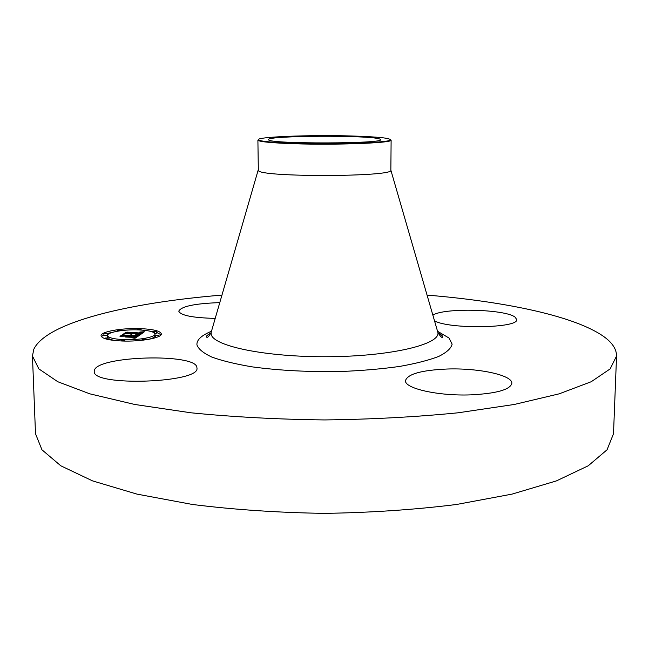 <?xml version="1.0" encoding="UTF-8"?>
<svg xmlns="http://www.w3.org/2000/svg" width="649" height="649" viewBox="0 0 649 649"><rect width="100%" height="100%" fill="white"/><g stroke="black" fill="none" stroke-linecap="round" stroke-linejoin="round"><path stroke-width="0.97" d="M215.208 318.391C192.672 317.832 180.519 315.422 178.775 311.155C181.209 306.433 194.408 303.602 218.372 302.669L219.776 302.637M427.05 295.1C501.109 301.217 568.451 314.619 599.854 333.975C610.993 340.822 616.558 348.172 616.55 356.017L613.508 433.719L607.058 449.789L588.221 465.795L556.428 480.893L512.037 494.116L456.555 504.476C414.865 509.692 370.847 512.661 324.508 513.367C278.161 512.661 234.151 509.692 192.453 504.476L136.98 494.116L92.58 480.893L60.795 465.795L41.95 449.789L35.5 433.719L32.458 356.017L33.797 349.276C46.606 322.099 129.8 302.604 221.958 295.1M616.55 356.017L610.157 368.892L591.231 381.726L559.178 393.838L514.324 404.457L458.21 412.78C416.009 416.983 371.439 419.368 324.508 419.935C277.569 419.368 232.999 416.983 190.806 412.78L134.684 404.457L89.83 393.838L57.777 381.726L38.851 368.892L32.458 356.017M379.787 139.048L380.565 139.616C384.476 143.81 270.56 144.11 268.629 139.9L268.443 139.616C266.658 135.527 370.83 135.024 379.787 139.048M294.687 143.275C335.379 144.654 389.765 142.634 390.438 139.933C390.511 138.099 377.613 136.785 351.734 135.99C309.93 134.716 254.319 136.898 258.57 139.933C260.76 141.409 272.799 142.529 294.687 143.275M258.456 139.559L258.075 140.395C260.46 141.88 272.58 142.991 294.427 143.745C335.468 145.141 390.325 143.088 390.982 140.354L390.552 139.559M391.12 140.095L390.852 170.152C395.038 176.999 259.754 177.404 258.334 170.517L257.896 140.095M196.907 367.683L196.931 367.967C200.849 382.975 91.663 386.796 94.251 371.358L94.308 370.676C96.02 355.709 197.142 352.942 196.907 367.683M446.958 369.03C478.135 367.845 512.678 375.081 511.826 383.364C510.179 389.692 496.534 393.529 470.898 394.868C438.14 396.166 404.165 388.37 405.503 380.59C407.645 374.027 421.469 370.173 446.958 369.03M432.883 315.227C442.918 307.61 505.425 309.029 515.119 317.183L516.677 319.495C519.135 328.216 449.579 329.441 434.522 320.874M140.216 328.621C153.367 329.23 160.408 330.982 161.341 333.87C162.177 337.829 140.833 341.812 121.98 341.009C108.837 340.352 101.869 338.608 101.066 335.776C100.433 331.671 121.915 327.859 140.216 328.621M161.057 334.762L156.766 332.483M153.14 331.623L149.229 331.022M113.145 332.15L107.28 333.537M103.913 334.795L101.398 336.644M107.499 335.517C106.988 332.296 123.894 329.278 138.359 329.887C148.718 330.365 154.259 331.744 154.989 334.016C155.63 337.147 138.797 340.271 124 339.638C113.64 339.127 108.14 337.756 107.499 335.517L107.612 337.61M108.983 338.9L114.062 340.441M148.743 339.33C152.888 338.243 154.981 337.058 155.03 335.784L154.989 334.016M155.241 335.622L158.891 335.525L155.241 335.622L155.273 337.399L155.817 337.65M103.889 333.846L107.539 333.716L103.889 333.846L103.937 335.606L107.499 335.598M154.868 333.554L156.774 333.132L156.742 331.388L153.14 331.485L156.742 331.388M139.9 334.973L136.663 334.454L140.703 333.602L125.371 333.367L127.204 332.15L140.508 333.002L140.987 332.499L139.649 332.15L141.247 332.402L140.874 332.986L141.441 333.034L142.034 332.296L139.989 332.012L144.403 331.761L139.9 334.973L139.892 334.097M138.862 335.119L135.763 334.6L138.862 335.119M137.953 334.332L139.413 333.748L123.862 333.659L126.344 332.239L124.421 333.521L139.892 333.683L137.953 334.332M139.543 335.225L135.446 338.072L132.291 337.488L135.341 337.131L137.182 336.101L131.276 335.898L136.249 336.247L133.305 337.342L135.803 336.304L130.936 336.133L130.327 336.547L131.82 337.058L126.523 336.872L130.222 335.858L121.712 335.931L123.716 334.592L124.681 335.095L139.543 335.225M134.367 338.259L131.203 337.618L134.375 338.121M131.09 337.245L125.614 337.05L131.09 337.245M127.991 336.62L128.818 336.052L119.951 336.255L122.766 334.624L120.527 336.109L129.256 336.004L127.991 336.62M137.393 335.533L137.418 336.701M131.934 334.933L131.966 335.922M131.779 334.884L131.804 335.914M131.585 334.835L131.609 335.906M131.349 334.787L131.382 335.898M131.268 335.135L131.293 335.898M131.228 335.184L131.244 335.914M131.163 335.233L131.187 335.963M131.098 335.273L131.114 336.012M131.017 335.314L131.041 336.06M130.425 335.29L130.457 336.458M130.344 334.884L130.384 336.507M130.238 334.852L130.287 336.62M130.181 335.2L130.246 337.001M130.141 335.241L130.157 335.858M130.092 335.282L130.1 335.858M124.681 335.095L124.697 335.663M123.716 334.592L123.74 335.655M129.297 336.482L129.313 336.969M130.327 336.547L130.344 337.009M137.182 336.101L137.199 336.855M137.028 336.206L137.044 336.961M136.631 336.466L136.647 337.237M136.412 336.628L136.436 337.391M136.29 336.709L136.314 337.472M136.168 336.782L136.185 337.561M136.039 336.855L136.055 337.65M135.909 336.92L135.925 337.74M135.771 336.977L135.795 337.837M135.633 337.034L135.657 337.926M135.487 337.082L135.511 338.024M135.341 337.131L135.365 338.056M135.195 337.172L135.219 338.015M135.049 337.204L135.065 337.975M134.878 337.237L134.895 337.934M134.692 337.269L134.708 337.886M134.481 337.293L134.489 337.837M134.238 337.326L134.254 337.788M143.437 331.826L143.445 332.442M142.967 331.85L142.991 332.775M142.512 331.882L142.545 333.091M142.074 331.899L142.082 332.329M142.155 332.475L142.18 333.351M142.139 332.531L142.163 333.367M142.107 332.588L142.123 333.391M142.058 332.645L142.074 333.424M141.985 332.71L142.001 333.481M141.896 332.775L141.912 333.545M141.815 332.823L141.839 333.594M141.733 332.88L141.758 333.651M141.644 332.929L141.669 333.716M141.547 332.978L141.571 333.789M141.441 333.034L141.466 333.862M141.084 332.337L141.101 332.832M140.792 332.815L140.833 334.316M140.508 333.002L140.525 333.594M128.096 332.572L128.113 333.132M127.204 332.15L127.228 333.099M140.703 333.602L140.719 334.389M140.655 333.651L140.671 334.43M140.598 333.7L140.614 334.47M140.533 333.748L140.557 334.511M140.468 333.797L140.492 334.56M140.403 333.846L140.419 334.608M140.314 333.902L140.338 334.673M140.216 333.959L140.241 334.738M140.119 334.008L140.135 334.811M140.006 334.057L140.03 334.884M139.77 334.138L139.795 334.957M139.64 334.178L139.665 334.933M139.511 334.211L139.527 334.908M139.365 334.235L139.381 334.884M139.219 334.267L139.235 334.852M139.056 334.292L139.073 334.819M138.878 334.308L138.894 334.787M138.691 334.332L138.699 334.754M122.418 340.709L121.128 340.384L124.859 340.254L122.426 341.017M143.364 339.687L142.058 339.354L144.451 338.908L145.765 339.24L143.364 339.687L143.372 340.125M106.509 338.38L105.243 338.056L108.951 337.926L106.509 338.38M139.819 328.889L141.076 329.197L137.499 329.303L139.819 328.889M119.667 329.838L120.909 330.146L117.315 330.26L119.667 329.838M437.426 330.909L437.88 332.458C440.606 344.294 391.509 356.309 328.564 356.715C265.644 357.258 212.191 345.949 211.176 334.016L211.136 332.458C208.905 336.644 207.299 338.113 206.309 336.872C207.104 336.044 204.549 336.928 211.103 332.726M437.58 331.29L449.035 338.048L452.134 344.165C451.136 348.367 446.658 352.456 438.683 356.447C428.705 360.26 415.66 363.594 399.557 366.442C381.985 368.908 362.807 370.579 342.007 371.463C309.516 372.112 279.614 370.587 252.307 366.88C235.822 364.121 222.347 360.86 211.882 357.096C203.405 353.145 198.424 349.073 196.931 344.862C196.55 339.962 201.385 335.436 211.428 331.29M154.421 331.801L154.454 333.026M390.982 140.354L390.438 139.933M258.156 170.152L211.136 332.458M437.986 332.767C441.125 334.584 442.691 335.906 442.683 336.734L442.699 336.872C442.164 338.283 440.557 336.815 437.88 332.458L390.852 170.152M258.034 140.354L258.57 139.933M158.891 335.525L158.908 336.417M121.128 340.384L121.144 340.976M124.859 340.254L124.876 341.074M142.058 339.354L142.074 340.271M145.765 339.24L145.774 339.808M107.539 333.716L107.58 335.087M105.243 338.056L105.268 338.77M108.951 337.926L109.008 339.687M141.076 329.197L141.101 330.017M137.499 329.303L137.515 329.862M153.14 331.485L153.156 332.215M120.909 330.146L120.925 330.674M117.315 330.26L117.339 331.225"/></g></svg>
